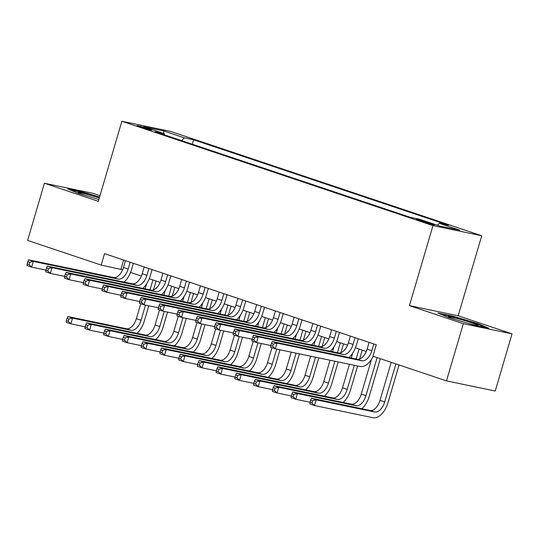 <?xml version="1.0" encoding="UTF-8"?>
<svg xmlns="http://www.w3.org/2000/svg" width="539" height="539" viewBox="0 0 539 539"><rect width="100%" height="100%" fill="white"/><g stroke="black" fill="none" stroke-linecap="round" stroke-linejoin="round"><path stroke-width="0.81" d="M140.16 126.975A7.64 0.418 16.4 0 0 147.706 129.225A7.64 0.418 16.4 0 0 151.708 130.014A7.64 0.418 16.4 0 0 148.596 128.733A7.64 0.418 16.4 0 0 141.05 126.49A7.64 0.418 16.4 0 0 137.047 125.702A7.64 0.418 16.4 0 0 140.16 126.975M99.978 195.677L93.173 193.393L44.434 183.24L27.61 240.414L101.17 265.08L122.643 269.776M481.725 235.745L170.614 131.415L121.875 121.262L432.992 225.592L481.725 235.745L458.17 315.787L409.431 305.633L463.318 323.703L512.05 333.857L458.17 315.787M512.05 333.857L495.22 391.031L446.487 380.878L463.318 323.703M446.487 380.878L372.927 356.212L376.289 344.778L104.532 253.647L101.17 265.08M431.651 223.672L427.528 222.284A7.405 0.404 16.4 0 0 420.218 220.114A7.405 0.404 16.4 0 0 416.344 219.346A7.405 0.404 16.4 0 0 419.362 220.586L423.486 221.967A7.405 0.404 16.4 0 0 430.789 224.143A7.405 0.404 16.4 0 0 434.67 224.911A7.405 0.404 16.4 0 0 431.651 223.672L431.456 224.318M164.671 134.959L164.348 133.685L155.124 131.759L410.017 217.237L419.234 219.157L439.851 226.07L459.875 230.241L439.258 223.328L448.475 225.248L193.589 139.776L184.365 137.856L181.609 140.645M164.348 133.685L143.731 126.766L163.755 130.943L184.365 137.856M44.434 183.24L98.32 201.31L121.875 121.262M409.431 305.633L432.992 225.592M130.526 272.417L141.386 276.056M149.269 278.703L160.13 282.342M168.006 284.983L178.867 288.628M186.75 291.269L197.611 294.914M205.494 297.555L216.355 301.2M224.231 303.841L235.098 307.479M242.974 310.127L253.835 313.765M261.718 316.406L272.579 320.051M280.462 322.693L291.323 326.338M299.199 328.979L310.06 332.624M317.943 335.265L328.803 338.903M336.686 341.551L347.547 345.189M355.423 347.83L366.291 351.475M123.62 260.047L120.925 269.197M437.365 225.235L439.258 223.328M192.282 144.223L193.589 139.776M163.755 130.943L163.64 133.443M477.992 323.669L452.571 316.076L437.89 313.018L448.643 317.552L474.064 325.145L488.745 328.204L477.992 323.669L477.837 324.215M99.567 197.072L82.42 191.951L67.746 188.893L78.492 193.427L98.846 199.511M452.416 316.602L452.571 316.076M82.265 192.477L82.42 191.951M369.114 342.373L367.12 349.157A11.939 6.697 -71.5 0 1 357.168 359.217L272.276 341.531L276.958 343.1L275.281 348.821L360.173 366.507A17.908 10.046 108.5 0 0 373.204 356.306M373.803 343.943L371.802 350.727A11.939 6.697 -71.5 0 1 361.851 360.793L276.958 343.1L273.34 343.99L271.467 343.363L270.794 345.647L272.667 346.274L273.34 343.99M272.667 346.274L275.281 348.821L270.591 347.251L270.794 345.647M272.276 341.531L271.467 343.363M391.199 362.336L380.002 400.383A11.939 6.697 -71.5 0 1 370.05 410.449L311.502 398.247L316.184 399.817L314.507 405.537L373.055 417.738A17.908 10.046 108.5 0 0 387.979 402.64L399.062 364.977M395.882 363.913L384.684 401.953A11.939 6.697 -71.5 0 1 374.733 412.018L316.184 399.817L312.566 400.706L310.686 400.079L310.019 402.363L311.892 402.997L312.566 400.706M311.892 402.997L314.507 405.537L309.817 403.967L310.019 402.363M311.502 398.247L310.686 400.079M467.502 323.184A15.516 0.856 16.4 0 0 477.978 325.509A15.516 0.856 16.4 0 0 471.746 322.854A15.516 0.856 16.4 0 0 455.799 318.131A15.516 0.856 16.4 0 0 448.34 316.784A15.516 0.856 16.4 0 0 454.62 319.283A15.516 0.856 16.4 0 0 456.405 319.87M440.498 314.116L452.773 316.676L477.406 324.033L485.882 327.611M99.297 197.975A15.516 0.856 16.4 0 0 86.766 194.296A15.516 0.856 16.4 0 0 78.189 192.659A15.516 0.856 16.4 0 0 86.26 195.751M70.346 189.991L82.622 192.551L99.419 197.57M97.35 199.066A15.516 0.856 16.4 0 0 98.859 199.47M350.377 336.087L348.376 342.871A11.939 6.697 -71.5 0 1 338.425 352.937L253.532 335.245L258.221 336.821L256.537 342.534L270.834 345.512M355.06 337.657L353.065 344.441A11.939 6.697 -71.5 0 1 343.114 354.507L258.221 336.821L254.597 337.704L252.724 337.077L252.05 339.361L253.923 339.994L254.597 337.704M348.982 357.512A17.908 10.046 108.5 0 0 356.353 345.128L358.24 338.721M253.923 339.994L256.537 342.534L251.854 340.965L252.05 339.361M253.532 335.245L252.724 337.077M331.633 329.801L329.639 336.585A11.939 6.697 -71.5 0 1 319.688 346.651L234.795 328.965L239.478 330.535L237.793 336.248L252.09 339.226M336.316 331.37L334.321 338.155A11.939 6.697 -71.5 0 1 324.37 348.221L239.478 330.535L235.853 331.418L233.98 330.791L233.306 333.082L235.179 333.708L235.853 331.418M330.239 351.226A17.908 10.046 108.5 0 0 337.616 338.842L339.503 332.435M235.179 333.708L237.793 336.248L233.111 334.679L233.306 333.082M234.795 328.965L233.98 330.791M312.889 323.515L310.895 330.299A11.939 6.697 -71.5 0 1 300.944 340.365L216.051 322.679L220.734 324.249L219.056 329.969L233.347 332.947M317.579 325.084L315.578 331.876A11.939 6.697 -71.5 0 1 305.626 341.935L220.734 324.249L217.116 325.138L215.236 324.505L214.562 326.796L216.442 327.422L217.116 325.138M311.502 344.947A17.908 10.046 108.5 0 0 318.872 332.556L320.759 326.156M216.442 327.422L219.056 329.969L214.367 328.392L214.562 326.796M216.051 322.679L215.236 324.505M294.153 317.228L292.151 324.02A11.939 6.697 -71.5 0 1 282.2 334.079L197.308 316.393L201.997 317.963L200.313 323.683L214.603 326.661M298.835 318.805L296.841 325.59A11.939 6.697 -71.5 0 1 286.889 335.649L201.997 317.963L198.372 318.852L196.499 318.226L195.825 320.51L197.698 321.136L198.372 318.852M292.758 338.66A17.908 10.046 108.5 0 0 300.129 326.277L302.015 319.87M197.698 321.136L200.313 323.683L195.623 322.113L195.825 320.51M197.308 316.393L196.499 318.226M361.864 408.744A17.908 10.046 108.5 0 0 369.235 396.354L380.325 358.691M377.145 357.626L365.947 395.673A11.939 6.697 -71.5 0 1 355.996 405.732L297.447 393.537L295.763 399.251L310.053 402.229M371.486 359.365L361.258 394.097A11.939 6.697 -71.5 0 1 351.307 404.162L292.758 391.961L297.447 393.537L293.822 394.42L291.949 393.793L291.276 396.077L293.149 396.711L293.822 394.42M293.149 396.711L295.763 399.251L291.073 397.681L291.276 396.077M292.758 391.961L291.949 393.793M343.121 402.458A17.908 10.046 108.5 0 0 350.498 390.074L357.593 365.968M359.641 358.994L362.255 350.121M359.075 349.056L356.144 359.008M354.298 365.287L347.204 389.387A11.939 6.697 -71.5 0 1 337.252 399.446L278.703 387.251L277.019 392.965L291.316 395.943M352.742 353.079L351.293 357.997M349.447 364.276L342.514 387.817A11.939 6.697 -71.5 0 1 332.563 397.876L274.021 385.681L278.703 387.251L275.079 388.141L273.206 387.507L272.532 389.798L274.405 390.425L275.079 388.141M274.405 390.425L277.019 392.965L272.336 391.395L272.532 389.798M274.021 385.681L273.206 387.507M324.384 396.172A17.908 10.046 108.5 0 0 331.754 383.788L338.189 361.925M340.904 352.708L343.511 343.842M340.331 342.77L337.401 352.722M334.894 361.245L328.46 383.101A11.939 6.697 -71.5 0 1 318.509 393.167L259.96 380.965L258.275 386.685L272.572 389.663M333.998 346.793L332.55 351.711M330.043 360.234L323.777 381.531A11.939 6.697 -71.5 0 1 313.826 391.59L255.277 379.395L259.96 380.965L256.342 381.855L254.462 381.221L253.788 383.512L255.668 384.139L256.342 381.855M255.668 384.139L258.275 386.685L253.593 385.109L253.788 383.512M255.277 379.395L254.462 381.221M305.64 389.886A17.908 10.046 108.5 0 0 313.011 377.502L318.785 357.883M322.16 346.422L324.768 337.555M321.588 336.484L318.664 346.436M315.49 357.202L309.716 376.815A11.939 6.697 -71.5 0 1 299.765 386.881L241.223 374.679L239.538 380.399L253.829 383.377M315.261 340.507L313.813 345.425M310.646 356.191L305.034 375.245A11.939 6.697 -71.5 0 1 295.082 385.311L236.533 373.109L241.223 374.679L237.598 375.568L235.725 374.942L235.051 377.226L236.924 377.852L237.598 375.568M236.924 377.852L239.538 380.399L234.849 378.829L235.051 377.226M236.533 373.109L235.725 374.942M275.409 310.949L273.408 317.734A11.939 6.697 -71.5 0 1 263.456 327.793L178.564 310.107L183.253 311.677L181.569 317.397L195.866 320.375M280.091 312.519L278.097 319.304A11.939 6.697 -71.5 0 1 268.146 329.369L183.253 311.677L179.628 312.566L177.755 311.94L177.082 314.224L178.955 314.85L179.628 312.566M274.014 332.374A17.908 10.046 108.5 0 0 281.392 319.991L283.271 313.583M178.955 314.85L181.569 317.397L176.886 315.827L177.082 314.224M178.564 310.107L177.755 311.94M286.896 383.6A17.908 10.046 108.5 0 0 294.274 371.216L299.388 353.84M303.417 340.136L306.031 331.269M302.851 330.205L299.92 340.149M296.093 353.16L290.979 370.529A11.939 6.697 -71.5 0 1 281.028 380.595L222.479 368.393L220.795 374.113L235.092 377.091M296.517 334.22L295.069 339.139M291.242 352.149L286.29 368.959A11.939 6.697 -71.5 0 1 276.339 379.025L217.79 366.823L222.479 368.393L218.854 369.282L216.981 368.656L216.307 370.94L218.18 371.573L218.854 369.282M218.18 371.573L220.795 374.113L216.112 372.543L216.307 370.94M217.79 366.823L216.981 368.656M256.665 304.663L254.671 311.448A11.939 6.697 -71.5 0 1 244.719 321.513L159.827 303.821L164.51 305.397L162.825 311.111L177.122 314.089M261.354 306.233L259.353 313.018A11.939 6.697 -71.5 0 1 249.402 323.083L164.51 305.397L160.885 306.28L159.012 305.653L158.338 307.937L160.218 308.571L160.885 306.28M255.27 326.088A17.908 10.046 108.5 0 0 262.648 313.705L264.534 307.297M160.218 308.571L162.825 311.111L158.143 309.541L158.338 307.937M159.827 303.821L159.012 305.653M268.152 377.32A17.908 10.046 108.5 0 0 275.53 364.93L279.984 349.798M284.68 333.85L287.287 324.983M284.107 323.919L281.176 333.87M276.689 349.117L272.235 364.249A11.939 6.697 -71.5 0 1 262.284 374.309L203.735 362.114L202.051 367.827L216.348 370.805M277.774 327.941L276.325 332.859M271.959 347.709L267.553 362.673A11.939 6.697 -71.5 0 1 257.602 372.739L199.053 360.537L203.735 362.114L200.11 362.996L198.237 362.37L197.564 364.654L199.437 365.287L200.11 362.996M199.437 365.287L202.051 367.827L197.368 366.257L197.564 364.654M199.053 360.537L198.237 362.37M237.921 298.377L235.927 305.162A11.939 6.697 -71.5 0 1 225.976 315.227L141.083 297.541L145.766 299.111L144.088 304.825L158.378 307.803M242.611 299.947L240.61 306.731A11.939 6.697 -71.5 0 1 230.658 316.797L145.766 299.111L142.148 299.994L140.275 299.367L139.601 301.658L141.474 302.285L142.148 299.994M236.533 319.802A17.908 10.046 108.5 0 0 243.904 307.419L245.791 301.011M141.474 302.285L144.088 304.825L139.399 303.255L139.601 301.658M141.083 297.541L140.275 299.367M249.416 371.034A17.908 10.046 108.5 0 0 256.786 358.651L261.24 343.518M265.936 327.571L268.543 318.697M265.363 317.633L262.432 327.584M257.945 342.831L253.492 357.963A11.939 6.697 -71.5 0 1 243.54 368.022L184.992 355.828L183.314 361.541L197.604 364.519M259.03 321.655L257.588 326.573M253.215 341.423L248.809 356.394A11.939 6.697 -71.5 0 1 238.858 366.453L180.309 354.258L184.992 355.828L181.373 356.717L179.5 356.084L178.827 358.374L180.7 359.001L181.373 356.717M180.7 359.001L183.314 361.541L178.625 359.971L178.827 358.374M180.309 354.258L179.5 356.084M219.184 292.091L217.183 298.875A11.939 6.697 -71.5 0 1 207.232 308.941L122.34 291.255L127.029 292.825L125.344 298.545L139.641 301.523M223.867 293.661L221.873 300.452A11.939 6.697 -71.5 0 1 211.921 310.511L127.029 292.825L123.404 293.715L121.531 293.081L120.857 295.372L122.73 295.999L123.404 293.715M217.79 313.523A17.908 10.046 108.5 0 0 225.161 301.133L227.047 294.732M122.73 295.999L125.344 298.545L120.662 296.969L120.857 295.372M122.34 291.255L121.531 293.081M230.672 364.748A17.908 10.046 108.5 0 0 238.043 352.365L242.496 337.232M247.192 321.284L249.806 312.418M246.619 311.347L243.695 321.298M239.208 336.545L234.755 351.677A11.939 6.697 -71.5 0 1 224.803 361.743L166.255 349.541L164.57 355.262L178.86 358.24M240.293 315.369L238.844 320.287M234.472 335.137L230.065 350.107A11.939 6.697 -71.5 0 1 220.114 360.167L161.565 347.972L166.255 349.541L162.63 350.431L160.757 349.798L160.083 352.088L161.956 352.715L162.63 350.431M161.956 352.715L164.57 355.262L159.881 353.685L160.083 352.088M161.565 347.972L160.757 349.798M200.441 285.805L198.446 292.596A11.939 6.697 -71.5 0 1 188.495 302.655L103.603 284.969L108.285 286.539L106.601 292.259L120.898 295.237M205.123 287.381L203.129 294.166A11.939 6.697 -71.5 0 1 193.178 304.225L108.285 286.539L104.66 287.428L102.787 286.802L102.114 289.086L103.987 289.712L104.66 287.428M199.046 307.237A17.908 10.046 108.5 0 0 206.424 294.853L208.31 288.446M103.987 289.712L106.601 292.259L101.918 290.689L102.114 289.086M103.603 284.969L102.787 286.802M181.697 279.525L179.703 286.31A11.939 6.697 -71.5 0 1 169.751 296.369L84.859 278.683L89.541 280.253L87.864 285.973L102.154 288.951M186.386 281.095L184.385 287.88A11.939 6.697 -71.5 0 1 174.434 297.946L89.541 280.253L85.923 281.142L84.044 280.516L83.377 282.8L85.25 283.426L85.923 281.142M180.309 300.951A17.908 10.046 108.5 0 0 187.68 288.567L189.566 282.16M85.25 283.426L87.864 285.973L83.174 284.403L83.377 282.8M84.859 278.683L84.044 280.516M162.96 273.239L160.959 280.024A11.939 6.697 -71.5 0 1 151.008 290.09L66.115 272.397L70.804 273.974L69.12 279.687L83.41 282.665M167.642 274.809L165.648 281.594A11.939 6.697 -71.5 0 1 155.697 291.66L70.804 273.974L67.18 274.856L65.307 274.23L64.633 276.514L66.506 277.147L67.18 274.856M161.565 294.665A17.908 10.046 108.5 0 0 168.936 282.281L170.823 275.874M66.506 277.147L69.12 279.687L64.431 278.117L64.633 276.514M66.115 272.397L65.307 274.23M144.216 266.953L142.215 273.738A11.939 6.697 -71.5 0 1 132.264 283.804L47.371 266.118L52.061 267.688L50.376 273.401L64.673 276.379M148.899 268.523L146.904 275.308A11.939 6.697 -71.5 0 1 136.953 285.374L52.061 267.688L48.436 268.57L46.563 267.944L45.889 270.234L47.762 270.861L48.436 268.57M142.822 288.378A17.908 10.046 108.5 0 0 150.199 275.995L152.079 269.588M47.762 270.861L50.376 273.401L45.694 271.831L45.889 270.234M47.371 266.118L46.563 267.944M125.472 260.667L123.478 267.452A11.939 6.697 -71.5 0 1 113.527 277.518L28.634 259.832L33.317 261.402L31.633 267.122L45.93 270.1M130.162 262.237L128.161 269.028A11.939 6.697 -71.5 0 1 118.209 279.087L33.317 261.402L29.692 262.291L27.819 261.658L27.145 263.948L29.025 264.575L29.692 262.291M124.078 282.099A17.908 10.046 108.5 0 0 131.455 269.709L133.342 263.308M29.025 264.575L31.633 267.122L26.95 265.545L27.145 263.948M28.634 259.832L27.819 261.658M211.928 358.462A17.908 10.046 108.5 0 0 219.306 346.078L223.759 330.946M228.448 314.998L231.063 306.132M227.882 305.061L224.952 315.012M220.464 330.259L216.011 345.391A11.939 6.697 -71.5 0 1 206.06 355.457L147.511 343.255L145.826 348.976L160.123 351.954M221.549 309.083L220.101 314.001M215.728 328.851L211.328 343.821A11.939 6.697 -71.5 0 1 201.377 353.887L142.828 341.686L147.511 343.255L143.886 344.145L142.013 343.518L141.339 345.802L143.212 346.429L143.886 344.145M143.212 346.429L145.826 348.976L141.144 347.406L141.339 345.802M142.828 341.686L142.013 343.518M193.191 352.176A17.908 10.046 108.5 0 0 200.562 339.792L205.015 324.66M209.711 308.712L212.319 299.846M209.139 298.781L206.208 308.726M201.721 323.973L197.267 339.105A11.939 6.697 -71.5 0 1 187.316 349.171L128.767 336.969L127.083 342.689L141.38 345.667M202.805 302.797L201.357 307.715M196.991 322.565L192.585 337.535A11.939 6.697 -71.5 0 1 182.633 347.601L124.085 335.399L128.767 336.969L125.149 337.859L123.269 337.232L122.596 339.516L124.475 340.149L125.149 337.859M124.475 340.149L127.083 342.689L122.4 341.12L122.596 339.516M124.085 335.399L123.269 337.232M174.447 345.897A17.908 10.046 108.5 0 0 181.818 333.506L186.272 318.374M190.968 302.426L193.575 293.56M190.395 292.495L187.471 302.446M182.984 317.693L178.53 332.826A11.939 6.697 -71.5 0 1 168.579 342.885L110.03 330.69L108.346 336.403L122.636 339.381M184.068 296.517L182.62 301.436M178.247 316.285L173.841 331.249A11.939 6.697 -71.5 0 1 163.89 341.315L105.341 329.113L110.03 330.69L106.405 331.573L104.532 330.946L103.859 333.23L105.732 333.863L106.405 331.573M105.732 333.863L108.346 336.403L103.656 334.834L103.859 333.23M105.341 329.113L104.532 330.946M155.704 339.61A17.908 10.046 108.5 0 0 163.081 327.227L167.535 312.094M172.224 296.147L174.838 287.274M171.658 286.209L168.727 296.16M164.24 311.407L159.787 326.54A11.939 6.697 -71.5 0 1 149.835 336.599L91.286 324.404L89.602 330.117L103.899 333.095M165.325 290.231L163.876 295.15M159.504 309.999L155.097 324.97A11.939 6.697 -71.5 0 1 145.146 335.029L86.597 322.834L91.286 324.404L87.662 325.293L85.789 324.66L85.115 326.951L86.988 327.577L87.662 325.293M86.988 327.577L89.602 330.117L84.919 328.547L85.115 326.951M86.597 322.834L85.789 324.66M136.96 333.324A17.908 10.046 108.5 0 0 144.337 320.941L148.791 305.808M153.487 289.861L156.094 280.994M152.914 279.923L149.983 289.874M145.496 305.121L141.043 320.254A11.939 6.697 -71.5 0 1 131.092 330.319L72.543 318.118L70.858 323.838L85.155 326.816M146.581 283.945L145.132 288.864M140.767 303.713L136.36 318.684A11.939 6.697 -71.5 0 1 126.409 328.743L67.86 316.548L72.543 318.118L68.918 319.007L67.045 318.374L66.371 320.665L68.251 321.291L68.918 319.007M68.251 321.291L70.858 323.838L66.176 322.261L66.371 320.665M67.86 316.548L67.045 318.374M427.272 223.153L427.528 222.284M371.802 350.727L367.12 349.157M361.851 360.793L357.168 359.217M384.684 401.953L380.002 400.383M374.733 412.018L370.05 410.449M353.065 344.441L348.376 342.871M343.114 354.507L338.425 352.937M334.321 338.155L329.639 336.585M324.37 348.221L319.688 346.651M315.578 331.876L310.895 330.299M305.626 341.935L300.944 340.365M296.841 325.59L292.151 324.02M286.889 335.649L282.2 334.079M365.947 395.673L361.258 394.097M355.996 405.732L351.307 404.162M347.204 389.387L342.514 387.817M337.252 399.446L332.563 397.876M328.46 383.101L323.777 381.531M318.509 393.167L313.826 391.59M309.716 376.815L305.034 375.245M299.765 386.881L295.082 385.311M278.097 319.304L273.408 317.734M268.146 329.369L263.456 327.793M290.979 370.529L286.29 368.959M281.028 380.595L276.339 379.025M259.353 313.018L254.671 311.448M249.402 323.083L244.719 321.513M272.235 364.249L267.553 362.673M262.284 374.309L257.602 372.739M240.61 306.731L235.927 305.162M230.658 316.797L225.976 315.227M253.492 357.963L248.809 356.394M243.54 368.022L238.858 366.453M221.873 300.452L217.183 298.875M211.921 310.511L207.232 308.941M234.755 351.677L230.065 350.107M224.803 361.743L220.114 360.167M203.129 294.166L198.446 292.596M193.178 304.225L188.495 302.655M184.385 287.88L179.703 286.31M174.434 297.946L169.751 296.369M165.648 281.594L160.959 280.024M155.697 291.66L151.008 290.09M146.904 275.308L142.215 273.738M136.953 285.374L132.264 283.804M128.161 269.028L123.478 267.452M118.209 279.087L113.527 277.518M216.011 345.391L211.328 343.821M206.06 355.457L201.377 353.887M197.267 339.105L192.585 337.535M187.316 349.171L182.633 347.601M178.53 332.826L173.841 331.249M168.579 342.885L163.89 341.315M159.787 326.54L155.097 324.97M149.835 336.599L145.146 335.029M141.043 320.254L136.36 318.684M131.092 330.319L126.409 328.743"/></g></svg>
